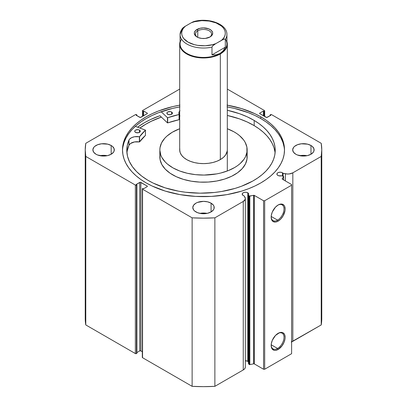 <?xml version="1.0" encoding="UTF-8"?>
<svg xmlns="http://www.w3.org/2000/svg" width="407" height="407" viewBox="0 0 407 407"><rect width="100%" height="100%" fill="white"/><g stroke="black" fill="none" stroke-linecap="round" stroke-linejoin="round"><path stroke-width="0.61" d="M249.023 195.889L249.023 364.392A0.636 0.366 0 0 0 249.17 364.53L249.17 196.026A0.636 0.366 180 0 1 249.023 195.889L248.407 194.917L248.667 193.798L247.761 192.796L247.761 361.299A3.256 1.877 0 0 0 245.34 360.75L247.761 361.299L247.761 192.796L246.093 192.282L244.215 192.389L242.755 193.081L242.206 194.124A3.256 1.877 180 0 1 244.215 192.389A3.256 1.877 180 0 1 247.761 192.796A3.256 1.877 180 0 1 248.713 194.124A3.256 1.877 180 0 1 248.407 194.917L248.407 363.42L249.023 364.392L248.407 363.42L248.407 194.917L249.023 195.889A0.636 0.366 180 0 0 249.17 196.026L249.17 364.53A0.636 0.366 180 0 1 249.023 364.392L249.023 195.889M243.157 195.452A3.256 1.877 180 0 1 242.206 194.124L243.157 195.452A3.256 1.877 0 0 0 244.083 195.828A3.256 1.877 180 0 1 243.157 195.452M282.458 172.761L282.458 175.992L282.458 172.761L281.965 172.527L280.158 172.212L278.352 172.527L277.452 173.046L276.902 174.094A3.256 1.877 180 0 1 278.912 172.354A3.256 1.877 180 0 1 282.458 172.761A3.256 1.877 180 0 1 283.109 173.296A3.256 1.877 0 0 0 282.458 172.761M277.859 175.422A3.256 1.877 180 0 1 276.902 174.094L277.452 175.137L278.658 175.758L281.532 175.793A3.256 1.877 180 0 1 277.859 175.422M277.584 220.146A9.086 5.245 120 0 0 284.01 209.183A9.086 5.245 120 0 0 277.859 205.164A9.086 5.245 -60 0 1 282.127 204.863A9.086 5.245 -60 0 1 283.521 212.144A9.086 5.245 -60 0 1 277.584 220.146L271.184 216.453L277.584 220.146A9.086 5.245 -60 0 1 273.046 220.599A9.086 5.245 -60 0 1 271.169 216.753A9.086 5.245 120 0 0 277.584 220.146L278.149 221.118L277.584 220.146M278.149 204.991A9.88 5.703 -60 0 1 285.134 209.02A9.88 5.703 -60 0 1 278.149 221.118L275.473 222.049L273.209 221.612L271.693 219.866L271.296 218.584L271.296 215.435L272.339 211.925L275.473 207.148L278.149 204.991L280.82 204.06L282.026 204.105L283.954 205.22L284.6 206.242L285.134 209.02L284.997 210.673L283.084 215.908L280.82 218.961L278.149 221.118A9.88 5.703 -60 0 1 271.164 217.089A9.88 5.703 -60 0 1 278.149 204.991L278.149 204.991M277.584 348.468A9.086 5.245 120 0 0 284.01 337.505A9.086 5.245 120 0 0 277.859 333.481A9.086 5.245 -60 0 1 282.127 333.185A9.086 5.245 -60 0 1 283.521 340.466A9.086 5.245 -60 0 1 277.584 348.468L271.184 344.775L277.584 348.468A9.086 5.245 -60 0 1 273.046 348.921A9.086 5.245 -60 0 1 271.169 345.075A9.086 5.245 120 0 0 277.584 348.468L278.149 349.44L277.584 348.468M278.149 333.313A9.88 5.703 -60 0 1 285.134 337.342A9.88 5.703 -60 0 1 278.149 349.44L275.473 350.371L274.267 350.32L272.339 349.211L271.296 346.906L271.296 343.757L272.339 340.247L275.473 335.47L279.512 332.677L282.026 332.427L283.084 332.819L284.6 334.564L285.134 337.342L284.997 338.995L283.954 342.506L282.026 345.843L278.149 349.44A9.88 5.703 -60 0 1 271.164 345.411A9.88 5.703 -60 0 1 278.149 333.313L278.149 333.313M284.488 150.743A81.003 46.764 0 0 0 260.775 118.549L260.775 116.799A81.003 46.764 180 0 1 284.503 149.868A81.003 46.764 180 0 1 234.498 193.071A81.003 46.764 180 0 1 146.225 182.936L152.111 186.019L165.318 191.112L179.986 194.617L195.558 196.408L211.442 196.408L227.014 194.617L241.682 191.112L248.504 188.751L254.889 186.019L260.775 182.936L266.117 179.533L270.848 175.849L274.939 171.912L278.337 167.765L281.013 163.441L282.946 158.989L284.111 154.451L284.503 149.868L284.111 145.284L282.946 140.746L281.013 136.289L278.337 131.97L274.939 127.823L270.848 123.886L266.117 120.197L260.775 116.799L254.889 113.716L241.682 108.623L227.014 105.113M107.168 155.698A10.714 6.186 0 0 0 100.025 155.698L103.597 155.347L107.168 155.698M111.172 145.492L111.172 154.243L113.497 152.233L114.108 151.073L114.108 148.662L112.505 146.428L111.172 145.492L107.697 144.149L101.506 143.798L97.644 144.724L94.689 146.428L93.696 147.497L92.882 149.868A10.714 6.186 180 0 1 99.496 144.149A10.714 6.186 180 0 1 111.172 145.492A10.714 6.186 180 0 1 114.311 149.868A10.714 6.186 180 0 1 107.697 155.581A10.714 6.186 180 0 1 96.021 154.243A10.714 6.186 180 0 1 92.882 149.868L93.696 152.233L96.021 154.243L97.644 155.011L103.597 156.054L107.697 155.581L111.172 154.243L111.172 145.492M207.071 213.38A10.714 6.186 0 0 0 199.929 213.38L203.5 213.024L207.071 213.38M211.075 203.169L211.075 211.92L213.4 209.915L214.011 208.75L214.011 206.339L213.4 205.179L211.075 203.169L207.601 201.831L203.5 201.358L197.548 202.401L195.925 203.169L193.6 205.179L192.786 207.545A10.714 6.186 180 0 1 199.399 201.831A10.714 6.186 180 0 1 211.075 203.169A10.714 6.186 180 0 1 214.214 207.545A10.714 6.186 180 0 1 207.601 213.263A10.714 6.186 180 0 1 195.925 211.92A10.714 6.186 180 0 1 192.786 207.545L193.6 209.915L194.592 210.984L197.548 212.688L201.409 213.614L207.601 213.263L211.075 211.92L211.075 203.169M306.975 155.698A10.714 6.186 0 0 0 299.832 155.698L303.403 155.347L306.975 155.698M310.979 145.492L310.979 154.243L313.304 152.233L313.914 151.073L313.914 148.662L312.311 146.428L310.979 145.492L307.504 144.149L301.312 143.798L297.451 144.724L294.495 146.428L293.503 147.497L292.689 149.868A10.714 6.186 180 0 1 299.303 144.149A10.714 6.186 180 0 1 310.979 145.492A10.714 6.186 180 0 1 314.118 149.868A10.714 6.186 180 0 1 307.504 155.581A10.714 6.186 180 0 1 295.828 154.243A10.714 6.186 180 0 1 292.689 149.868L293.503 152.233L295.828 154.243L297.451 155.011L303.403 156.054L307.504 155.581L310.979 154.243L310.979 145.492M245.324 366.778L245.172 367.933L244.47 369.017L243.264 369.938A7.087 4.09 0 0 0 245.34 367.048L245.34 198.545A7.087 4.09 180 0 0 244.912 197.146L244.083 195.828L245.324 198.275L245.172 199.43L243.264 201.44L214.871 217.831L203.5 218.147L192.129 217.831L142.547 189.204L142.547 188.558L142.938 188.329L143.615 188.721L147.151 186.676L147.151 186.03L140.303 182.265L136.208 184.442L136.879 184.829L136.487 185.058L135.363 185.058L85.78 156.43L85.231 149.868L85.78 143.305L135.363 114.677L136.487 114.677L136.879 114.901L136.208 115.293L140.303 117.465L147.151 113.706L147.151 113.054L143.615 111.014L142.938 111.401L142.374 111.03L142.547 110.526L179.685 89.087L142.547 110.526A0.794 0.458 180 0 0 142.313 110.852A0.794 0.458 180 0 0 142.547 111.177L142.938 111.401L142.938 116.132L142.938 111.401L143.615 111.014L143.615 115.746L143.615 111.014L147.151 113.054L147.151 113.706L140.863 117.333A0.794 0.458 180 0 1 139.743 117.333L136.208 115.293L136.879 114.901L136.879 115.68L136.879 114.901L136.487 114.677A0.794 0.458 180 0 0 135.363 114.677L85.78 143.305A118.269 68.279 180 0 0 85.231 149.868A118.269 68.279 180 0 0 85.78 156.43L135.363 185.058L135.363 353.561L85.78 324.934L85.231 318.371A118.269 68.279 0 0 0 85.78 324.934L85.78 156.43L85.78 324.934L135.363 353.561A0.794 0.458 0 0 0 136.487 353.561L135.363 353.561L135.363 185.058A0.794 0.458 180 0 0 136.487 185.058L136.879 184.829L136.879 353.332L136.487 353.561L136.487 185.058L136.487 353.561L136.879 353.332L136.879 184.829L136.208 184.442L139.743 182.402L139.743 350.905L136.879 352.554L139.743 350.905L139.743 182.402A0.794 0.458 180 0 1 140.863 182.402L147.151 186.03L147.151 186.676L143.615 188.721L142.938 188.329L142.547 188.558A0.794 0.458 180 0 0 142.313 188.879A0.794 0.458 180 0 0 142.547 189.204L192.129 217.831L192.129 386.335L142.547 357.707L142.374 357.209M264.687 116.494L264.687 110.852A0.794 0.458 180 0 0 264.453 110.526L227.315 89.087L264.453 110.526L264.626 111.03L264.062 111.401L263.385 111.014L259.849 113.054L259.849 113.706L266.697 117.465L270.792 115.293L270.121 114.901L270.513 114.677L271.637 114.677L321.22 143.305L321.769 149.868L321.22 156.43L292.826 172.822L289.346 173.926L287.347 174.013L283.109 173.296L283.109 176.124L283.109 173.296L285.388 173.779L285.388 180.942L285.388 173.779A7.087 4.09 180 0 0 292.826 172.822L321.22 156.43L321.22 324.934L291.224 342.022M283.633 176.496A0.636 0.366 180 0 0 283.216 176.15L281.532 175.793L283.633 176.475L282.255 179.111L291.616 184.539L291.616 185.185L264.677 200.743L263.553 200.743L254.156 195.335L249.17 196.026A0.636 0.366 180 0 0 249.837 196.108L249.837 364.611L249.17 364.53A0.636 0.366 0 0 0 249.837 364.611L253.632 363.812L249.837 364.611L249.837 196.108L253.632 195.314A0.636 0.366 180 0 1 254.299 195.396L254.299 363.899L253.632 363.812L253.632 195.314L253.632 363.812A0.636 0.366 0 0 1 254.299 363.899L263.553 369.246L254.299 363.899L254.299 195.396L263.553 200.743L264.677 200.743L264.677 369.246L263.553 369.246L263.553 200.743L263.553 369.246L264.677 369.246L291.616 353.688L264.677 369.246L264.677 200.743L291.616 185.185L291.616 184.539L282.361 179.197A0.636 0.366 180 0 1 282.178 178.938A0.636 0.366 180 0 1 282.214 178.81L283.598 176.618L283.598 179.909L283.598 176.618A0.636 0.366 180 0 0 283.633 176.496L283.633 179.93M179.986 105.113L172.502 106.659L158.496 110.984L152.111 113.716L146.225 116.799L140.883 120.197L136.152 123.886L132.061 127.823L128.663 131.97L125.987 136.289L124.054 140.746L122.889 145.284L122.497 149.868L122.889 154.451L124.054 158.989L125.987 163.441L128.663 167.765L132.061 171.912L136.152 175.849L140.883 179.533L146.225 182.936A81.003 46.764 180 0 1 122.497 149.868A81.003 46.764 180 0 1 179.685 105.169M248.346 361.762L247.761 361.299A3.256 1.877 0 0 1 248.407 361.833M245.34 198.545A7.087 4.09 180 0 1 243.264 201.44L243.264 369.938L214.871 386.335L214.871 217.831L243.264 201.44L243.264 369.938L214.871 386.335L203.5 386.65L192.129 386.335L142.547 357.707L142.547 189.204L142.547 357.707A0.794 0.458 0 0 1 142.313 357.382L142.313 188.879M142.313 351.74L140.608 350.803L139.743 350.905A0.794 0.458 0 0 1 140.863 350.905L140.863 182.402L140.863 350.905L142.313 351.74M264.687 110.852A0.794 0.458 180 0 1 264.453 111.177L264.062 111.401L264.062 116.132L264.062 111.401L263.385 111.014L263.385 115.746L263.385 111.014L259.849 113.054A0.794 0.458 180 0 0 259.62 113.38A0.794 0.458 180 0 0 259.849 113.706L259.849 113.054L259.849 113.706L266.137 117.333A0.794 0.458 180 0 0 267.257 117.333L270.792 115.293L270.121 114.901L270.121 115.68L270.121 114.901L270.513 114.677A0.794 0.458 180 0 1 271.637 114.677L321.22 143.305A118.269 68.279 180 0 1 321.769 149.868A118.269 68.279 180 0 1 321.22 156.43L321.22 324.934A118.269 68.279 0 0 0 321.769 318.371L321.22 324.934L292.826 341.325L292.826 172.822L292.826 341.325A7.087 4.09 0 0 1 291.616 341.885M291.616 353.688L291.616 185.185L291.616 353.688M264.453 111.177L264.453 116.361L264.453 111.177M142.547 116.361L142.547 111.177L142.547 116.361M147.151 113.054A0.794 0.458 180 0 1 147.38 113.38A0.794 0.458 180 0 1 147.151 113.706L147.151 113.054M147.151 186.03A0.794 0.458 180 0 1 147.38 186.355A0.794 0.458 180 0 1 147.151 186.676L147.151 186.03M227.315 105.169A81.003 46.764 180 0 1 260.775 116.799L260.775 118.549A81.003 46.764 0 0 0 227.315 106.919M179.685 106.919A81.003 46.764 0 0 0 122.512 150.743M284.111 147.034L282.946 142.491L281.013 138.039L278.337 133.72L274.939 129.574L270.848 125.636L266.117 121.947L260.775 118.549L254.889 115.466L248.504 112.734L234.498 108.41L227.014 106.863M179.986 106.863L172.502 108.41L158.496 112.734L152.111 115.466L146.225 118.549L140.883 121.947L136.152 125.636L132.061 129.574L128.663 133.72L125.987 138.039L124.054 142.491L122.889 147.034M159.905 115.715A83.74 48.347 0 0 0 137.586 127.177L144.287 122.807L150.376 119.622L159.905 115.715L167.465 122.878L167.465 117.694L161.182 111.742L167.465 117.694L167.465 122.878L159.905 115.715M139.896 128.037L146.225 123.926L152.111 120.843L161.33 117.068A81.003 46.764 180 0 0 139.896 128.037M214.871 217.831A118.269 68.279 180 0 1 192.129 217.831L192.129 386.335A118.269 68.279 0 0 0 214.871 386.335L214.871 217.831M209.595 37.195A8.094 4.675 0 0 0 209.03 30.703A8.094 4.675 0 0 0 197.777 30.815L196.988 29.452A9.208 5.316 180 0 1 210.012 29.452A9.208 5.316 180 0 1 210.012 36.971L212.006 35.246L212.708 33.211L212.53 32.173L211.157 30.255L208.613 28.79L203.5 27.895L199.974 28.302L195.843 30.255L194.47 32.173L194.292 33.211L194.994 35.246L196.988 36.971L198.387 37.632L201.704 38.426L205.296 38.426L210.012 36.971A9.208 5.316 180 0 1 196.988 36.971A9.208 5.316 180 0 1 196.988 29.452L197.777 30.815A8.094 4.675 180 0 1 206.598 29.797A8.094 4.675 180 0 1 211.594 34.117A8.094 4.675 180 0 1 209.595 37.195M197.777 37.373L197.777 30.815L197.777 37.373M225.458 39.204A23.418 13.517 180 0 1 220.055 53.465L220.34 53.948A23.815 13.746 0 0 0 226.918 41.728A23.815 13.746 180 0 1 227.315 44.231A23.815 13.746 180 0 1 220.34 53.948L220.34 159.59L220.34 53.948A23.815 13.746 180 0 1 194.388 56.929A23.815 13.746 180 0 1 179.685 44.231A23.815 13.746 180 0 1 180.082 41.728A23.815 13.746 0 0 0 192.419 56.395A23.815 13.746 0 0 0 220.34 53.948L220.055 53.465A23.418 13.517 180 0 1 190.863 55.286A23.418 13.517 180 0 1 181.542 39.204M180.118 35.2A23.418 13.517 0 0 0 211.986 47.105A23.418 13.517 180 0 1 180.082 34.509A23.418 13.517 180 0 1 181.675 29.609L182.351 28.388L180.082 34.509L180.082 43.905A23.418 13.517 0 0 0 194.541 56.395A23.418 13.517 0 0 0 220.055 53.465L216.295 54.818L211.986 54.884L211.986 47.105L211.986 54.884L225.325 47.181L223.112 50.88L220.055 53.465A23.418 13.517 0 0 0 226.918 43.905L226.918 34.509A23.418 13.517 180 0 1 225.325 39.403L225.325 47.181L225.325 39.403L224.649 38.965L222.619 39.698L214.687 44.277L212.663 45.879L211.986 47.105L212.663 45.879L215.725 43.651L212.439 44.709L205.179 45.777L197.721 45.365L194.195 44.612L188.065 42.125L183.755 38.584L182.453 36.549L181.771 34.412L181.736 32.239L182.346 30.098L183.588 28.052L185.414 26.155L182.351 28.388L184.381 26.781L191.275 22.772L185.414 26.155C181.196 29.167 178.907 36.874 188.065 42.125C197.156 47.41 210.505 46.088 215.725 43.651L223.647 39.225L224.649 38.965L225.325 39.403A23.418 13.517 0 0 0 226.882 33.812M194.948 21.657L193.335 21.729L191.275 22.772L194.561 21.713L201.821 20.645L209.279 21.057L216.056 22.904L221.352 25.962L223.245 27.839L224.547 29.874L225.229 32.011L225.264 34.178L224.654 36.325L223.412 38.37L221.586 40.268C225.804 37.256 228.093 29.548 218.935 24.298C209.844 19.012 196.495 20.335 191.275 22.772L193.859 21.556C208.201 17.359 227.289 23.957 226.918 34.509M211.986 54.884L216.295 54.818L220.055 53.465L223.112 50.88L225.325 47.181L211.986 54.884M197.41 37.195A8.094 4.675 180 0 1 195.406 34.117A8.094 4.675 180 0 1 197.777 30.815A8.094 4.675 0 0 0 197.405 37.195M145.447 135.307L145.426 130.108L135.353 126.338L145.472 130.164L139.555 136.747L134.503 136.752L131.619 137.658L129.579 139.143L128.983 140.033L128.983 145.218A74.211 42.842 0 0 0 126.938 152.93M135.506 132.356A2.778 1.603 180 0 1 134.722 131.237A2.778 1.603 180 0 1 136.452 129.752A2.778 1.603 180 0 1 139.489 130.118L139.489 132.356L139.489 130.118L138.075 129.665L135.562 130.087L134.946 130.601L134.768 131.527L135.923 132.56L138.528 132.728L140.217 131.568L140.232 130.942L139.489 130.118A2.778 1.603 180 0 1 140.278 131.237A2.778 1.603 180 0 1 138.543 132.723A2.778 1.603 180 0 1 135.506 132.356M167.669 114.281A2.778 1.603 180 0 1 166.88 113.166A2.778 1.603 180 0 1 168.61 111.676A2.778 1.603 180 0 1 171.647 112.047L171.647 114.281L171.647 112.047L170.238 111.594L167.72 112.017L167.104 112.53L166.926 113.456L168.559 114.637L171.169 114.509L171.947 114.072L172.436 113.187L171.647 112.047A2.778 1.603 180 0 1 172.436 113.166A2.778 1.603 180 0 1 170.701 114.652A2.778 1.603 180 0 1 167.669 114.281M147.838 180.22A74.211 42.842 180 0 1 126.801 150.336A74.211 42.842 180 0 1 128.983 140.033L127.305 145.375L126.806 150.799L127.503 156.217L129.385 161.538L132.412 166.677L136.548 171.556L141.712 176.094L147.838 180.22L153.164 183.084L165.15 187.846L178.515 191.163L185.556 192.241L200.01 193.177L214.504 192.465L221.596 191.499L235.109 188.39L241.402 186.279L252.772 181.039L257.738 177.961L262.154 174.618L265.98 171.042L269.185 167.262L271.728 163.324L273.596 159.259L274.761 155.108L275.213 150.916L274.954 146.713L273.982 142.547L272.308 138.451L269.948 134.473L266.926 130.652L263.268 127.015L259.005 123.606L254.192 120.452A74.211 42.842 180 0 1 275.224 150.336A74.211 42.842 180 0 1 228.948 190.028A74.211 42.842 180 0 1 147.838 180.22M274.954 151.897L273.982 147.731L272.308 143.635L269.948 139.662L266.926 135.836L263.268 132.199L259.005 128.79L254.192 125.636L254.192 120.452L254.192 125.636A74.211 42.842 -0 0 0 227.315 115.456L239.494 118.885L247.212 121.993L254.192 125.636A74.211 42.842 -0 0 1 275.086 152.93M227.315 110.272A74.211 42.842 180 0 1 254.192 120.452L247.212 116.809L239.494 113.701L227.315 110.272M179.965 110.714L178.922 112.515L179.141 114.499L167.684 117.725A69.053 39.871 180 0 1 179.09 114.515L179.09 119.699L167.567 122.919L167.684 117.725L167.684 122.909A69.053 39.871 -0 0 1 179.09 119.699L179.192 114.428L179.192 119.617M145.472 130.174L145.447 135.404A69.053 39.871 -0 0 0 139.586 141.901L139.586 136.716A69.053 39.871 180 0 1 145.447 130.22L145.447 135.404L139.555 141.931L134.503 141.936L130.469 143.523L128.983 145.218L127.305 150.559M179.965 115.903L179.289 116.768M178.866 113.11L178.866 113.09A8.201 4.736 180 0 0 179.187 114.403L179.192 114.428M179.187 119.592L179.187 114.453M179.685 116.204A8.201 4.736 0 0 0 179.192 116.941M178.866 113.09A8.201 4.736 180 0 1 179.685 111.019M128.983 140.033L128.983 145.218L128.983 140.033A8.201 4.736 180 0 1 139.387 136.772L139.387 141.957A8.201 4.736 -0 0 0 128.983 145.218L128.983 140.033M139.387 136.772L139.387 141.957L139.387 136.772M179.772 148.697L179.772 151.038L179.772 148.697A23.815 13.746 180 0 0 179.685 149.868L179.685 149.868A23.815 13.746 180 0 0 202.488 163.604A23.815 13.746 180 0 0 227.228 151.038L227.31 149.69M227.284 128.729L233.969 131.817L236.884 133.628L239.484 135.592L243.615 139.922L245.111 142.241L246.886 147.069L246.998 159.142A43.656 25.203 0 0 0 247.156 156.995L247.156 149.868A43.656 25.203 180 0 1 246.998 152.015A43.656 25.203 180 0 1 201.638 175.046A43.656 25.203 180 0 1 159.844 149.868A43.656 25.203 180 0 1 160.002 147.721A43.656 25.203 180 0 1 179.685 128.744L172.232 132.275L166.89 136.136L164.738 138.273L161.564 142.862L160.002 147.721L159.849 150.193L160.796 155.103L161.889 157.494L165.267 162.037L167.516 164.138L173.031 167.918L179.716 171.001L187.317 173.275L195.538 174.649L204.065 175.071L216.712 173.891L220.726 173.026L228.22 170.64L234.768 167.455L237.602 165.603L240.11 163.599L244.047 159.208L245.436 156.868L246.998 152.015L247.151 156.67M227.315 128.744A43.656 25.203 180 0 1 247.156 149.868M139.932 128.052A80.962 46.744 180 0 1 161.35 117.089L151.333 121.25L145.518 124.374L139.932 128.052M160.002 154.848L160.114 159.788L161.889 164.621L165.267 169.164L170.116 173.234L176.246 176.684L183.42 179.375L191.371 181.207L199.781 182.107L208.338 182.046L216.712 181.018L224.578 179.07L231.629 176.272L237.602 172.731L242.262 168.59L245.436 164.001L246.998 159.142A43.656 25.203 0 0 1 201.638 182.178A43.656 25.203 0 0 1 159.844 156.995L159.844 149.868M179.691 150.046L180.209 152.722L181.619 155.291L183.872 157.651L186.879 159.712L190.527 161.396L194.673 162.637L199.155 163.385L203.81 163.614L208.445 163.314L212.897 162.5L216.982 161.197L220.553 159.463L223.468 157.356L225.615 154.965L227.228 151.038A23.815 13.746 180 0 0 227.315 149.868M85.231 318.371L85.231 149.868M321.769 318.371L321.769 149.868M179.685 44.231L179.685 149.873M227.315 44.231L227.315 170.991"/></g></svg>
